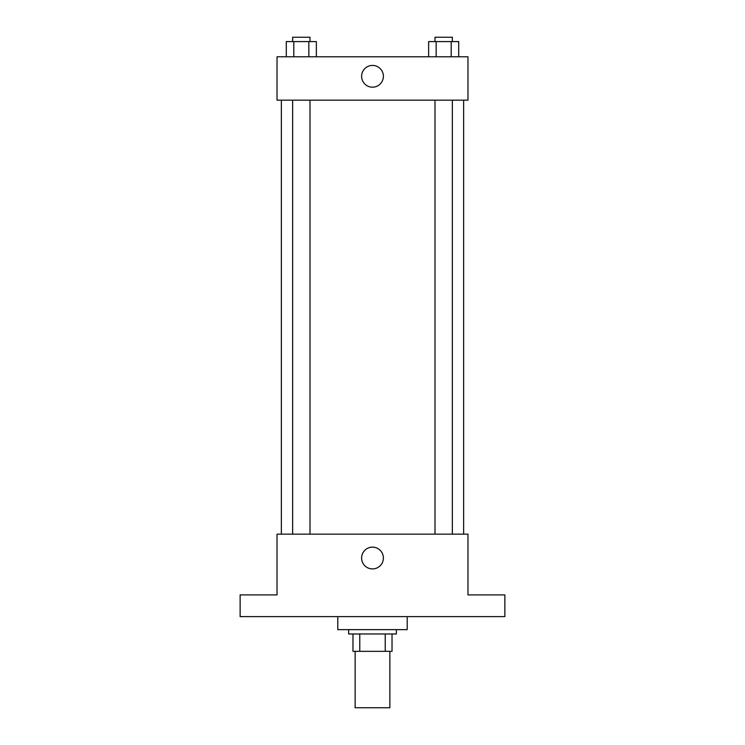 <?xml version="1.0" encoding="UTF-8"?>
<svg xmlns="http://www.w3.org/2000/svg" width="745" height="745" viewBox="0 0 745 745"><rect width="100%" height="100%" fill="white"/><g stroke="black" fill="none" stroke-linecap="round" stroke-linejoin="round"><path stroke-width="1.12" d="M355.142 651.335L355.142 707.75L389.858 707.75L389.858 651.335M385.23 633.976L385.23 651.335L352.972 651.335L352.972 633.976M385.23 651.335L392.028 651.335L392.028 633.976L392.028 651.335M396.368 629.637L396.368 633.976L348.632 633.976L348.632 629.637M359.77 633.976L359.77 651.335M337.783 616.618L337.783 629.637L407.217 629.637L407.217 616.618M504.868 616.618L240.132 616.618L240.132 594.91L277.028 594.91L277.028 534.156L467.972 534.156L467.972 594.91L504.868 594.91L504.868 616.618M383.386 558.024A10.886 10.886 0 0 1 367.062 567.457A10.886 10.886 0 0 1 367.062 548.599A10.886 10.886 0 0 1 383.386 558.024M463.632 100.175L463.632 534.156M434.996 534.156L434.996 100.175M310.004 100.175L310.004 534.156M467.972 100.175L277.028 100.175L277.028 56.778L467.972 56.778L467.972 100.175M383.386 76.307A10.886 10.886 0 0 1 367.062 85.731A10.886 10.886 0 0 1 367.062 66.882A10.886 10.886 0 0 1 383.386 76.307M458.706 56.778L458.706 41.59L428.636 41.59L428.636 56.778M451.191 41.59L451.191 56.778M436.16 41.59L436.16 56.778M434.996 41.59L434.996 37.25L452.355 37.25L452.355 41.59M316.364 56.778L316.364 41.59L286.294 41.59L286.294 56.778M308.84 41.59L308.84 56.778M293.809 41.59L293.809 56.778M292.645 41.59L292.645 37.25L310.004 37.25L310.004 41.59M281.368 100.175L281.368 534.156M452.355 534.156L452.355 100.175M292.645 100.175L292.645 534.156"/></g></svg>

